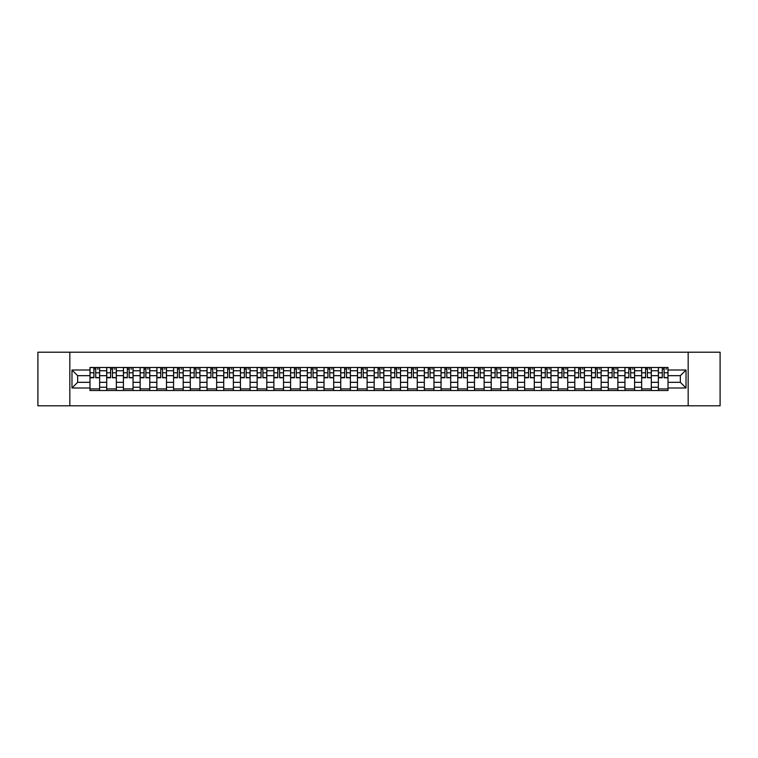 <?xml version="1.0" encoding="UTF-8"?>
<svg xmlns="http://www.w3.org/2000/svg" width="758" height="758" viewBox="0 0 758 758"><rect width="100%" height="100%" fill="white"/><g stroke="black" fill="none" stroke-linecap="round" stroke-linejoin="round"><path stroke-width="1.14" d="M688.169 405.795L720.1 405.795L720.1 352.205L37.9 352.205L37.9 405.795L688.169 405.795L688.169 352.205M106.698 390.522L106.698 370.747L99.63 370.747L99.63 390.522M99.63 370.747L99.63 367.478M106.698 370.747L106.698 367.478M116.344 367.478L116.344 390.522M123.412 390.522L123.412 367.478M133.057 367.478L133.057 390.522M140.135 390.522L140.135 367.478M149.781 367.478L149.781 390.522M156.849 390.522L156.849 367.478M166.495 367.478L166.495 390.522M173.573 390.522L173.573 367.478M183.209 367.478L183.209 390.522M190.286 390.522L190.286 367.478M199.932 367.478L199.932 390.522M207 390.522L207 367.478M216.646 367.478L216.646 390.522M223.724 390.522L223.724 367.478M233.369 367.478L233.369 390.522M240.438 390.522L240.438 367.478M250.083 367.478L250.083 390.522M257.151 390.522L257.151 367.478M266.797 367.478L266.797 390.522M273.875 390.522L273.875 367.478M283.52 367.478L283.52 390.522M290.589 390.522L290.589 367.478M300.234 367.478L300.234 390.522M307.312 390.522L307.312 367.478M316.948 367.478L316.948 390.522M324.026 390.522L324.026 367.478M333.672 367.478L333.672 390.522M340.74 390.522L340.74 367.478M350.386 367.478L350.386 390.522M357.463 390.522L357.463 367.478M367.109 367.478L367.109 390.522M374.177 390.522L374.177 367.478M383.823 367.478L383.823 390.522M390.891 390.522L390.891 367.478M400.537 367.478L400.537 390.522M407.615 390.522L407.615 367.478M417.26 367.478L417.26 390.522M424.328 390.522L424.328 367.478M433.974 367.478L433.974 390.522M441.052 390.522L441.052 367.478M450.688 367.478L450.688 390.522M457.766 390.522L457.766 367.478M467.411 367.478L467.411 390.522M474.48 390.522L474.48 367.478M484.125 367.478L484.125 390.522M491.203 390.522L491.203 367.478M500.849 367.478L500.849 390.522M507.917 390.522L507.917 367.478M517.562 367.478L517.562 390.522M524.631 390.522L524.631 367.478M534.276 367.478L534.276 390.522M541.354 390.522L541.354 367.478M551 367.478L551 390.522M558.068 390.522L558.068 367.478M567.714 367.478L567.714 390.522M574.791 390.522L574.791 367.478M584.427 367.478L584.427 390.522M591.505 390.522L591.505 367.478M601.151 367.478L601.151 390.522M608.219 390.522L608.219 367.478M617.865 367.478L617.865 390.522M624.943 390.522L624.943 367.478M634.588 367.478L634.588 390.522M641.656 390.522L641.656 367.478M651.302 367.478L651.302 390.522M658.37 390.522L658.37 367.478M658.37 382.326L651.302 382.326M641.656 382.326L634.588 382.326M624.943 382.326L617.865 382.326M608.219 382.326L601.151 382.326M591.505 382.326L584.427 382.326M574.791 382.326L567.714 382.326M558.068 382.326L551 382.326M541.354 382.326L534.276 382.326M524.631 382.326L517.562 382.326M507.917 382.326L500.849 382.326M491.203 382.326L484.125 382.326M474.48 382.326L467.411 382.326M457.766 382.326L450.688 382.326M441.052 382.326L433.974 382.326M424.328 382.326L417.26 382.326M407.615 382.326L400.537 382.326M390.891 382.326L383.823 382.326M374.177 382.326L367.109 382.326M357.463 382.326L350.386 382.326M340.74 382.326L333.672 382.326M324.026 382.326L316.948 382.326M307.312 382.326L300.234 382.326M290.589 382.326L283.52 382.326M273.875 382.326L266.797 382.326M257.151 382.326L250.083 382.326M240.438 382.326L233.369 382.326M223.724 382.326L216.646 382.326M207 382.326L199.932 382.326M190.286 382.326L183.209 382.326M173.573 382.326L166.495 382.326M156.849 382.326L149.781 382.326M140.135 382.326L133.057 382.326M123.412 382.326L116.344 382.326M106.698 382.326L99.63 382.326M658.37 375.674L651.302 375.674M641.656 375.674L634.588 375.674M624.943 375.674L617.865 375.674M608.219 375.674L601.151 375.674M591.505 375.674L584.427 375.674M574.791 375.674L567.714 375.674M558.068 375.674L551 375.674M541.354 375.674L534.276 375.674M524.631 375.674L517.562 375.674M507.917 375.674L500.849 375.674M491.203 375.674L484.125 375.674M474.48 375.674L467.411 375.674M457.766 375.674L450.688 375.674M441.052 375.674L433.974 375.674M424.328 375.674L417.26 375.674M407.615 375.674L400.537 375.674M390.891 375.674L383.823 375.674M374.177 375.674L367.109 375.674M357.463 375.674L350.386 375.674M340.74 375.674L333.672 375.674M324.026 375.674L316.948 375.674M307.312 375.674L300.234 375.674M290.589 375.674L283.52 375.674M273.875 375.674L266.797 375.674M257.151 375.674L250.083 375.674M240.438 375.674L233.369 375.674M223.724 375.674L216.646 375.674M207 375.674L199.932 375.674M190.286 375.674L183.209 375.674M173.573 375.674L166.495 375.674M156.849 375.674L149.781 375.674M140.135 375.674L133.057 375.674M123.412 375.674L116.344 375.674M106.698 375.674L99.63 375.674M77.657 382.326L89.984 382.326L89.984 375.674L77.657 375.674L77.657 382.326L71.982 388.001L71.982 369.999L89.984 369.999L89.984 375.674M668.016 375.674L668.016 382.326L680.343 382.326L680.343 375.674L668.016 375.674L668.016 367.478L89.984 367.478L89.984 369.999M668.016 369.999L686.018 369.999L686.018 388.001L668.016 388.001L668.016 382.326M89.984 382.326L89.984 390.522L668.016 390.522L668.016 388.001M89.984 388.001L71.982 388.001M69.831 405.795L69.831 352.205M99.63 388.911L89.984 388.911M93.897 369.089L95.716 369.089M116.344 388.911L106.698 388.911M110.611 369.089L112.43 369.089M133.057 388.911L123.412 388.911M127.325 369.089L129.154 369.089M149.781 388.911L140.135 388.911M144.048 369.089L145.868 369.089M166.495 388.911L156.849 388.911M160.762 369.089L162.582 369.089M183.209 388.911L173.573 388.911M177.476 369.089L179.305 369.089M199.932 388.911L190.286 388.911M194.2 369.089L196.019 369.089M216.646 388.911L207 388.911M210.913 369.089L212.733 369.089M233.369 388.911L223.724 388.911M227.637 369.089L229.456 369.089M250.083 388.911L240.438 388.911M244.351 369.089L246.17 369.089M266.797 388.911L257.151 388.911M261.065 369.089L262.893 369.089M283.52 388.911L273.875 388.911M277.788 369.089L279.607 369.089M300.234 388.911L290.589 388.911M294.502 369.089L296.321 369.089M316.948 388.911L307.312 388.911M311.216 369.089L313.045 369.089M333.672 388.911L324.026 388.911M327.939 369.089L329.758 369.089M350.386 388.911L340.74 388.911M344.653 369.089L346.472 369.089M367.109 388.911L357.463 388.911M361.367 369.089L363.196 369.089M383.823 388.911L374.177 388.911M378.09 369.089L379.91 369.089M400.537 388.911L390.891 388.911M394.804 369.089L396.633 369.089M417.26 388.911L407.615 388.911M411.528 369.089L413.347 369.089M433.974 388.911L424.328 388.911M428.242 369.089L430.061 369.089M450.688 388.911L441.052 388.911M444.955 369.089L446.784 369.089M467.411 388.911L457.766 388.911M461.679 369.089L463.498 369.089M484.125 388.911L474.48 388.911M478.393 369.089L480.212 369.089M500.849 388.911L491.203 388.911M495.107 369.089L496.935 369.089M517.562 388.911L507.917 388.911M511.83 369.089L513.649 369.089M534.276 388.911L524.631 388.911M528.544 369.089L530.363 369.089M551 388.911L541.354 388.911M545.267 369.089L547.087 369.089M567.714 388.911L558.068 388.911M561.981 369.089L563.8 369.089M584.427 388.911L574.791 388.911M578.695 369.089L580.524 369.089M601.151 388.911L591.505 388.911M595.418 369.089L597.238 369.089M617.865 388.911L608.219 388.911M612.132 369.089L613.952 369.089M634.588 388.911L624.943 388.911M628.846 369.089L630.675 369.089M651.302 388.911L641.656 388.911M645.57 369.089L647.389 369.089M668.016 388.911L658.37 388.911M662.284 369.089L664.103 369.089M71.982 369.999L77.657 375.674M680.343 382.326L686.018 388.001M680.343 375.674L686.018 369.999M95.716 377.399L99.573 377.768L95.716 377.768L95.716 367.583L99.573 367.583L97.431 367.583M99.573 377.399L99.573 367.583M93.897 368.985L95.716 368.985M97.431 368.985L98.18 368.985M97.27 367.583L90.031 367.583L90.031 377.768L93.897 377.768L93.897 367.583L92.343 367.583M112.43 377.399L116.287 377.768L112.43 377.768L112.43 367.583L116.287 367.583L114.145 367.583M116.287 377.399L116.287 367.583M110.611 368.985L112.43 368.985M114.145 368.985L114.894 368.985M113.984 367.583L106.755 367.583L106.755 377.768L110.611 377.768L110.611 367.583L109.057 367.583M129.154 377.399L133.01 377.768L129.154 377.768L129.154 367.583L133.01 367.583L130.859 367.583M133.01 377.399L133.01 367.583M127.325 368.985L129.154 368.985M130.859 368.985L131.617 368.985M130.708 367.583L123.469 367.583L123.469 377.768L127.325 377.768L127.325 367.583L125.771 367.583M145.868 377.399L149.724 377.768L145.868 377.768L145.868 367.583L149.724 367.583L147.583 367.583M149.724 377.399L149.724 367.583M144.048 368.985L145.868 368.985M147.583 368.985L148.331 368.985M147.422 367.583L140.183 367.583L140.183 377.768L144.048 377.768L144.048 367.583L142.495 367.583M162.582 377.399L166.438 377.768L162.582 377.768L162.582 367.583L166.438 367.583L164.297 367.583M166.438 377.399L166.438 367.583M160.762 368.985L162.582 368.985M164.297 368.985L165.045 368.985M164.135 367.583L156.906 367.583L156.906 377.768L160.762 377.768L160.762 367.583L159.208 367.583M179.305 377.399L183.161 377.768L179.305 377.768L179.305 367.583L183.161 367.583L181.02 367.583M183.161 377.399L183.161 367.583M177.476 368.985L179.305 368.985M181.02 368.985L181.768 368.985M180.859 367.583L173.62 367.583L173.62 377.768L177.476 377.768L177.476 367.583L175.922 367.583M196.019 377.399L199.875 377.768L196.019 377.768L196.019 367.583L199.875 367.583L197.734 367.583M199.875 377.399L199.875 367.583M194.2 368.985L196.019 368.985M197.734 368.985L198.482 368.985M197.573 367.583L190.343 367.583L190.343 377.768L194.2 377.768L194.2 367.583L192.646 367.583M212.733 377.399L216.599 377.768L212.733 377.768L212.733 367.583L216.599 367.583L214.448 367.583M216.599 377.399L216.599 367.583M210.913 368.985L212.733 368.985M214.448 368.985L215.206 368.985M214.287 367.583L207.057 367.583L207.057 377.768L210.913 377.768L210.913 367.583L209.36 367.583M229.456 377.399L233.312 377.768L229.456 377.768L229.456 367.583L233.312 367.583L231.171 367.583M233.312 377.399L233.312 367.583M227.637 368.985L229.456 368.985M231.171 368.985L231.92 368.985M231.01 367.583L223.771 367.583L223.771 377.768L227.637 377.768L227.637 367.583L226.083 367.583M246.17 377.399L250.026 377.768L246.17 377.768L246.17 367.583L250.026 367.583L247.885 367.583M250.026 377.399L250.026 367.583M244.351 368.985L246.17 368.985M247.885 368.985L248.633 368.985M247.724 367.583L240.494 367.583L240.494 377.768L244.351 377.768L244.351 367.583L242.797 367.583M262.893 377.399L266.75 377.768L262.893 377.768L262.893 367.583L266.75 367.583L264.599 367.583M266.75 377.399L266.75 367.583M261.065 368.985L262.893 368.985M264.599 368.985L265.357 368.985M264.447 367.583L257.208 367.583L257.208 377.768L261.065 377.768L261.065 367.583L259.511 367.583M279.607 377.399L283.464 377.768L279.607 377.768L279.607 367.583L283.464 367.583L281.322 367.583M283.464 377.399L283.464 367.583M277.788 368.985L279.607 368.985M281.322 368.985L282.071 368.985M281.161 367.583L273.922 367.583L273.922 377.768L277.788 377.768L277.788 367.583L276.234 367.583M296.321 377.399L300.177 377.768L296.321 377.768L296.321 367.583L300.177 367.583L298.036 367.583M300.177 377.399L300.177 367.583M294.502 368.985L296.321 368.985M298.036 368.985L298.785 368.985M297.875 367.583L290.646 367.583L290.646 377.768L294.502 377.768L294.502 367.583L292.948 367.583M313.045 377.399L316.901 377.768L313.045 377.768L313.045 367.583L316.901 367.583L314.76 367.583M316.901 377.399L316.901 367.583M311.216 368.985L313.045 368.985M314.76 368.985L315.508 368.985M314.598 367.583L307.36 367.583L307.36 377.768L311.216 377.768L311.216 367.583L309.662 367.583M329.758 377.399L333.615 377.768L329.758 377.768L329.758 367.583L333.615 367.583L331.473 367.583M333.615 377.399L333.615 367.583M327.939 368.985L329.758 368.985M331.473 368.985L332.222 368.985M331.312 367.583L324.083 367.583L324.083 377.768L327.939 377.768L327.939 367.583L326.385 367.583M346.472 377.399L350.338 377.768L346.472 377.768L346.472 367.583L350.338 367.583L348.187 367.583M350.338 377.399L350.338 367.583M344.653 368.985L346.472 368.985M348.187 368.985L348.945 368.985M348.026 367.583L340.797 367.583L340.797 377.768L344.653 377.768L344.653 367.583L343.099 367.583M363.196 377.399L367.052 377.768L363.196 377.768L363.196 367.583L367.052 367.583L364.911 367.583M367.052 377.399L367.052 367.583M361.367 368.985L363.196 368.985M364.911 368.985L365.659 368.985M364.75 367.583L357.511 367.583L357.511 377.768L361.367 377.768L361.367 367.583L359.813 367.583M379.91 377.399L383.766 377.768L379.91 377.768L379.91 367.583L383.766 367.583L381.625 367.583M383.766 377.399L383.766 367.583M378.09 368.985L379.91 368.985M381.625 368.985L382.373 368.985M381.464 367.583L374.234 367.583L374.234 377.768L378.09 377.768L378.09 367.583L376.536 367.583M396.633 377.399L400.489 377.768L396.633 377.768L396.633 367.583L400.489 367.583L398.338 367.583M400.489 377.399L400.489 367.583M394.804 368.985L396.633 368.985M398.338 368.985L399.096 368.985M398.187 367.583L390.948 367.583L390.948 377.768L394.804 377.768L394.804 367.583L393.25 367.583M413.347 377.399L417.203 377.768L413.347 377.768L413.347 367.583L417.203 367.583L415.062 367.583M417.203 377.399L417.203 367.583M411.528 368.985L413.347 368.985M415.062 368.985L415.81 368.985M414.901 367.583L407.662 367.583L407.662 377.768L411.528 377.768L411.528 367.583L409.974 367.583M430.061 377.399L433.917 377.768L430.061 377.768L430.061 367.583L433.917 367.583L431.776 367.583M433.917 377.399L433.917 367.583M428.242 368.985L430.061 368.985M431.776 368.985L432.524 368.985M431.615 367.583L424.385 367.583L424.385 377.768L428.242 377.768L428.242 367.583L426.688 367.583M446.784 377.399L450.64 377.768L446.784 377.768L446.784 367.583L450.64 367.583L448.499 367.583M450.64 377.399L450.64 367.583M444.955 368.985L446.784 368.985M448.499 368.985L449.248 368.985M448.338 367.583L441.099 367.583L441.099 377.768L444.955 377.768L444.955 367.583L443.402 367.583M463.498 377.399L467.354 377.768L463.498 377.768L463.498 367.583L467.354 367.583L465.213 367.583M467.354 377.399L467.354 367.583M461.679 368.985L463.498 368.985M465.213 368.985L465.962 368.985M465.052 367.583L457.823 367.583L457.823 377.768L461.679 377.768L461.679 367.583L460.125 367.583M480.212 377.399L484.078 377.768L480.212 377.768L480.212 367.583L484.078 367.583L481.927 367.583M484.078 377.399L484.078 367.583M478.393 368.985L480.212 368.985M481.927 368.985L482.685 368.985M481.766 367.583L474.536 367.583L474.536 377.768L478.393 377.768L478.393 367.583L476.839 367.583M496.935 377.399L500.792 377.768L496.935 377.768L496.935 367.583L500.792 367.583L498.65 367.583M500.792 377.399L500.792 367.583M495.107 368.985L496.935 368.985M498.65 368.985L499.399 368.985M498.489 367.583L491.25 367.583L491.25 377.768L495.107 377.768L495.107 367.583L493.553 367.583M513.649 377.399L517.506 377.768L513.649 377.768L513.649 367.583L517.506 367.583L515.364 367.583M517.506 377.399L517.506 367.583M511.83 368.985L513.649 368.985M515.364 368.985L516.113 368.985M515.203 367.583L507.974 367.583L507.974 377.768L511.83 377.768L511.83 367.583L510.276 367.583M530.363 377.399L534.229 377.768L530.363 377.768L530.363 367.583L534.229 367.583L532.078 367.583M534.229 377.399L534.229 367.583M528.544 368.985L530.363 368.985M532.078 368.985L532.836 368.985M531.917 367.583L524.688 367.583L524.688 377.768L528.544 377.768L528.544 367.583L526.99 367.583M547.087 377.399L550.943 377.768L547.087 377.768L547.087 367.583L550.943 367.583L548.801 367.583M550.943 377.399L550.943 367.583M545.267 368.985L547.087 368.985M548.801 368.985L549.55 368.985M548.64 367.583L541.401 367.583L541.401 377.768L545.267 377.768L545.267 367.583L543.713 367.583M563.8 377.399L567.657 377.768L563.8 377.768L563.8 367.583L567.657 367.583L565.515 367.583M567.657 377.399L567.657 367.583M561.981 368.985L563.8 368.985M565.515 368.985L566.264 368.985M565.354 367.583L558.125 367.583L558.125 377.768L561.981 377.768L561.981 367.583L560.427 367.583M580.524 377.399L584.38 377.768L580.524 377.768L580.524 367.583L584.38 367.583L582.239 367.583M584.38 377.399L584.38 367.583M578.695 368.985L580.524 368.985M582.239 368.985L582.987 368.985M582.078 367.583L574.839 367.583L574.839 377.768L578.695 377.768L578.695 367.583L577.141 367.583M597.238 377.399L601.094 377.768L597.238 377.768L597.238 367.583L601.094 367.583L598.953 367.583M601.094 377.399L601.094 367.583M595.418 368.985L597.238 368.985M598.953 368.985L599.701 368.985M598.792 367.583L591.562 367.583L591.562 377.768L595.418 377.768L595.418 367.583L593.865 367.583M613.952 377.399L617.817 377.768L613.952 377.768L613.952 367.583L617.817 367.583L615.667 367.583M617.817 377.399L617.817 367.583M612.132 368.985L613.952 368.985M615.667 368.985L616.415 368.985M615.505 367.583L608.276 367.583L608.276 377.768L612.132 377.768L612.132 367.583L610.578 367.583M630.675 377.399L634.531 377.768L630.675 377.768L630.675 367.583L634.531 367.583L632.39 367.583M634.531 377.399L634.531 367.583M628.846 368.985L630.675 368.985M632.39 368.985L633.138 368.985M632.229 367.583L624.99 367.583L624.99 377.768L628.846 377.768L628.846 367.583L627.292 367.583M647.389 377.399L651.245 377.768L647.389 377.768L647.389 367.583L651.245 367.583L649.104 367.583M651.245 377.399L651.245 367.583M645.57 368.985L647.389 368.985M649.104 368.985L649.852 368.985M648.943 367.583L641.713 367.583L641.713 377.768L645.57 377.768L645.57 367.583L644.016 367.583M664.103 377.399L667.969 377.768L664.103 377.768L664.103 367.583L667.969 367.583L665.818 367.583M667.969 377.399L667.969 367.583M662.284 368.985L664.103 368.985M665.818 368.985L666.576 368.985M665.657 367.583L658.427 367.583L658.427 377.768L662.284 377.768L662.284 367.583L660.73 367.583M641.656 370.747L634.588 370.747M624.943 370.747L617.865 370.747M608.219 370.747L601.151 370.747M591.505 370.747L584.427 370.747M574.791 370.747L567.714 370.747M558.068 370.747L551 370.747M541.354 370.747L534.276 370.747M524.631 370.747L517.562 370.747M507.917 370.747L500.849 370.747M491.203 370.747L484.125 370.747M474.48 370.747L467.411 370.747M457.766 370.747L450.688 370.747M441.052 370.747L433.974 370.747M424.328 370.747L417.26 370.747M407.615 370.747L400.537 370.747M390.891 370.747L383.823 370.747M374.177 370.747L367.109 370.747M357.463 370.747L350.386 370.747M340.74 370.747L333.672 370.747M324.026 370.747L316.948 370.747M307.312 370.747L300.234 370.747M290.589 370.747L283.52 370.747M273.875 370.747L266.797 370.747M257.151 370.747L250.083 370.747M240.438 370.747L233.369 370.747M223.724 370.747L216.646 370.747M207 370.747L199.932 370.747M190.286 370.747L183.209 370.747M173.573 370.747L166.495 370.747M156.849 370.747L149.781 370.747M140.135 370.747L133.057 370.747M123.412 370.747L116.344 370.747M658.37 370.747L651.302 370.747M641.656 387.253L634.588 387.253M624.943 387.253L617.865 387.253M608.219 387.253L601.151 387.253M591.505 387.253L584.427 387.253M574.791 387.253L567.714 387.253M558.068 387.253L551 387.253M541.354 387.253L534.276 387.253M524.631 387.253L517.562 387.253M507.917 387.253L500.849 387.253M491.203 387.253L484.125 387.253M474.48 387.253L467.411 387.253M457.766 387.253L450.688 387.253M441.052 387.253L433.974 387.253M424.328 387.253L417.26 387.253M407.615 387.253L400.537 387.253M390.891 387.253L383.823 387.253M374.177 387.253L367.109 387.253M357.463 387.253L350.386 387.253M340.74 387.253L333.672 387.253M324.026 387.253L316.948 387.253M307.312 387.253L300.234 387.253M290.589 387.253L283.52 387.253M273.875 387.253L266.797 387.253M257.151 387.253L250.083 387.253M240.438 387.253L233.369 387.253M223.724 387.253L216.646 387.253M207 387.253L199.932 387.253M190.286 387.253L183.209 387.253M173.573 387.253L166.495 387.253M156.849 387.253L149.781 387.253M140.135 387.253L133.057 387.253M123.412 387.253L116.344 387.253M106.698 387.253L99.63 387.253M658.37 387.253L651.302 387.253M95.716 372.794L99.573 372.794M90.031 377.399L93.897 377.399M90.031 372.794L93.897 372.794M112.43 372.794L116.287 372.794M106.755 377.399L110.611 377.399M106.755 372.794L110.611 372.794M129.154 372.794L133.01 372.794M123.469 377.399L127.325 377.399M123.469 372.794L127.325 372.794M145.868 372.794L149.724 372.794M140.183 377.399L144.048 377.399M140.183 372.794L144.048 372.794M162.582 372.794L166.438 372.794M156.906 377.399L160.762 377.399M156.906 372.794L160.762 372.794M179.305 372.794L183.161 372.794M173.62 377.399L177.476 377.399M173.62 372.794L177.476 372.794M196.019 372.794L199.875 372.794M190.343 377.399L194.2 377.399M190.343 372.794L194.2 372.794M212.733 372.794L216.599 372.794M207.057 377.399L210.913 377.399M207.057 372.794L210.913 372.794M229.456 372.794L233.312 372.794M223.771 377.399L227.637 377.399M223.771 372.794L227.637 372.794M246.17 372.794L250.026 372.794M240.494 377.399L244.351 377.399M240.494 372.794L244.351 372.794M262.893 372.794L266.75 372.794M257.208 377.399L261.065 377.399M257.208 372.794L261.065 372.794M279.607 372.794L283.464 372.794M273.922 377.399L277.788 377.399M273.922 372.794L277.788 372.794M296.321 372.794L300.177 372.794M290.646 377.399L294.502 377.399M290.646 372.794L294.502 372.794M313.045 372.794L316.901 372.794M307.36 377.399L311.216 377.399M307.36 372.794L311.216 372.794M329.758 372.794L333.615 372.794M324.083 377.399L327.939 377.399M324.083 372.794L327.939 372.794M346.472 372.794L350.338 372.794M340.797 377.399L344.653 377.399M340.797 372.794L344.653 372.794M363.196 372.794L367.052 372.794M357.511 377.399L361.367 377.399M357.511 372.794L361.367 372.794M379.91 372.794L383.766 372.794M374.234 377.399L378.09 377.399M374.234 372.794L378.09 372.794M396.633 372.794L400.489 372.794M390.948 377.399L394.804 377.399M390.948 372.794L394.804 372.794M413.347 372.794L417.203 372.794M407.662 377.399L411.528 377.399M407.662 372.794L411.528 372.794M430.061 372.794L433.917 372.794M424.385 377.399L428.242 377.399M424.385 372.794L428.242 372.794M446.784 372.794L450.64 372.794M441.099 377.399L444.955 377.399M441.099 372.794L444.955 372.794M463.498 372.794L467.354 372.794M457.823 377.399L461.679 377.399M457.823 372.794L461.679 372.794M480.212 372.794L484.078 372.794M474.536 377.399L478.393 377.399M474.536 372.794L478.393 372.794M496.935 372.794L500.792 372.794M491.25 377.399L495.107 377.399M491.25 372.794L495.107 372.794M513.649 372.794L517.506 372.794M507.974 377.399L511.83 377.399M507.974 372.794L511.83 372.794M530.363 372.794L534.229 372.794M524.688 377.399L528.544 377.399M524.688 372.794L528.544 372.794M547.087 372.794L550.943 372.794M541.401 377.399L545.267 377.399M541.401 372.794L545.267 372.794M563.8 372.794L567.657 372.794M558.125 377.399L561.981 377.399M558.125 372.794L561.981 372.794M580.524 372.794L584.38 372.794M574.839 377.399L578.695 377.399M574.839 372.794L578.695 372.794M597.238 372.794L601.094 372.794M591.562 377.399L595.418 377.399M591.562 372.794L595.418 372.794M613.952 372.794L617.817 372.794M608.276 377.399L612.132 377.399M608.276 372.794L612.132 372.794M630.675 372.794L634.531 372.794M624.99 377.399L628.846 377.399M624.99 372.794L628.846 372.794M647.389 372.794L651.245 372.794M641.713 377.399L645.57 377.399M641.713 372.794L645.57 372.794M664.103 372.794L667.969 372.794M658.427 377.399L662.284 377.399M658.427 372.794L662.284 372.794"/></g></svg>
